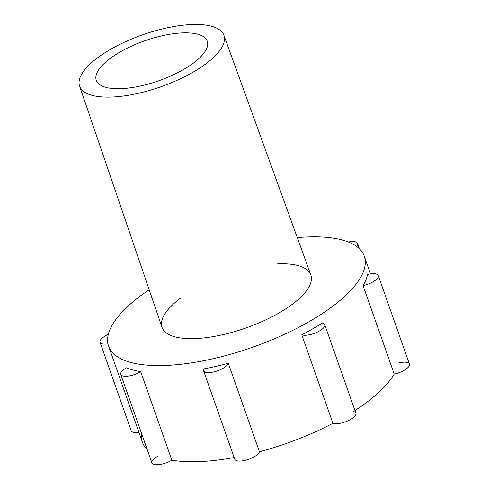 <?xml version="1.0" encoding="UTF-8"?>
<svg xmlns="http://www.w3.org/2000/svg" width="489" height="489" viewBox="0 0 489 489"><rect width="100%" height="100%" fill="white"/><g stroke="black" fill="none" stroke-linecap="round" stroke-linejoin="round"><path stroke-width="0.73" d="M197.8 34.242A58.833 21.18 -19.4 0 0 131.492 46.143A58.833 21.18 -19.4 0 0 96.37 80.557A58.833 21.18 -19.4 0 0 158.809 80.758A58.833 21.18 -19.4 0 0 207.342 41.473A58.833 21.18 -19.4 0 0 197.8 34.242A58.833 21.18 160.6 0 1 156.284 81.626A58.833 21.18 160.6 0 1 101.235 66.486A58.833 21.18 160.6 0 1 197.8 34.242M211.627 26.272A76.498 27.537 -19.4 0 0 86.058 68.197A76.498 27.537 -19.4 0 0 157.641 87.886A76.498 27.537 -19.4 0 0 211.627 26.272A76.498 27.537 160.6 0 1 223.901 35.287A76.498 27.537 160.6 0 1 160.924 86.761A76.498 27.537 160.6 0 1 79.585 86.107A76.498 27.537 160.6 0 1 125.911 41.516A76.498 27.537 160.6 0 1 211.627 26.272M79.585 86.107L162.006 327.318A78.882 28.399 -19.4 0 0 245.875 327.997A78.882 28.399 -19.4 0 0 310.815 274.916L223.901 35.287M342.465 240.068A135.514 48.784 -19.4 0 0 297.288 237.623A135.514 48.784 160.6 0 1 342.465 240.068A135.514 48.784 160.6 0 1 364.262 256.193A135.514 48.784 160.6 0 1 252.642 347.227A135.514 48.784 160.6 0 1 108.619 346.224A135.514 48.784 160.6 0 1 149.176 289.781A135.514 48.784 -19.4 0 0 137.684 363.957A135.514 48.784 -19.4 0 0 314.506 318.48A135.514 48.784 -19.4 0 0 342.465 240.068M277.697 263.822A78.882 28.399 160.6 0 1 298.156 265.619A78.882 28.399 160.6 0 1 283.663 310.167A78.882 28.399 160.6 0 1 181.969 338.174A78.882 28.399 160.6 0 1 180.863 297.923M108.619 346.224L142.488 442.392A135.514 48.784 -19.4 0 0 147.293 449.746A135.514 48.784 160.6 0 1 141.621 433.651M120.759 374.397L151.914 462.875A13.111 4.719 -19.4 0 0 159.475 464.55A13.111 4.719 -19.4 0 0 171.859 460.18L140.698 371.701A13.111 4.719 160.6 0 1 128.314 376.072A13.111 4.719 160.6 0 1 120.759 374.397A13.111 4.719 160.6 0 1 126.547 367.807A135.514 48.784 -19.4 0 0 140.698 371.701L171.859 460.18A135.514 48.784 -19.4 0 0 234.145 457.539A135.514 48.784 160.6 0 1 171.859 460.18A13.111 4.719 160.6 0 1 154.023 464.434A13.111 4.719 160.6 0 1 157.702 456.286M203.803 368.908A135.514 48.784 -19.4 0 0 228.308 363.303L259.463 451.781A135.514 48.784 -19.4 0 0 332.923 423.333L301.768 334.855A135.514 48.784 -19.4 0 0 322.263 323.033A13.111 4.719 160.6 0 1 324.727 324.684A13.111 4.719 160.6 0 1 316.53 332.465A13.111 4.719 160.6 0 1 301.768 334.855L332.923 423.333A135.514 48.784 160.6 0 1 259.463 451.781A13.111 4.719 160.6 0 1 247.061 459.831A13.111 4.719 160.6 0 1 234.732 459.208A13.111 4.719 -19.4 0 0 247.061 459.831A13.111 4.719 -19.4 0 0 259.463 451.781L228.308 363.303A13.111 4.719 160.6 0 1 215.906 371.353A13.111 4.719 160.6 0 1 203.577 370.729A13.111 4.719 160.6 0 1 203.803 368.908A13.111 4.719 -19.4 0 0 213.699 371.933A13.111 4.719 -19.4 0 0 228.308 363.303A135.514 48.784 160.6 0 1 203.803 368.908M354.959 410.528A135.514 48.784 -19.4 0 0 394.207 374.079L363.052 285.6A135.514 48.784 -19.4 0 0 367.539 274.488A13.111 4.719 160.6 0 1 378.254 275.551A13.111 4.719 160.6 0 1 363.052 285.6L394.207 374.079A135.514 48.784 160.6 0 1 354.959 410.528M353.425 411.512A13.111 4.719 160.6 0 1 350.601 419.464A13.111 4.719 160.6 0 1 332.923 423.333A13.111 4.719 -19.4 0 0 347.685 420.937A13.111 4.719 -19.4 0 0 355.888 413.162L324.727 324.684M398.694 362.966A13.111 4.719 160.6 0 1 409.311 365.583A13.111 4.719 160.6 0 1 394.207 374.079A13.111 4.719 -19.4 0 0 409.415 364.03L378.254 275.551M138.962 432.374A13.111 4.719 160.6 0 1 131.199 430.723A13.111 4.719 -19.4 0 0 138.962 432.374M126.547 367.807A13.111 4.719 -19.4 0 0 122.867 375.955A13.111 4.719 -19.4 0 0 140.698 371.701A135.514 48.784 160.6 0 1 126.547 367.807M301.768 334.855A13.111 4.719 -19.4 0 0 319.445 330.992A13.111 4.719 -19.4 0 0 322.263 323.033A135.514 48.784 160.6 0 1 301.768 334.855M363.052 285.6A13.111 4.719 -19.4 0 0 378.15 277.104A13.111 4.719 -19.4 0 0 367.539 274.488A135.514 48.784 160.6 0 1 363.052 285.6M348.321 242.012A13.111 4.719 160.6 0 1 357.545 243.406A13.111 4.719 160.6 0 1 356.53 246.389A13.111 4.719 -19.4 0 0 348.321 242.012M107.971 343.877A13.111 4.719 160.6 0 1 100.043 342.251A13.111 4.719 160.6 0 1 108.32 334.439A13.111 4.719 -19.4 0 0 99.945 341.585A13.111 4.719 -19.4 0 0 107.971 343.877M364.262 256.193L370.497 273.907M234.732 459.208L203.577 370.729M359.458 248.84L357.545 243.406M131.199 430.73L100.043 342.251"/></g></svg>

